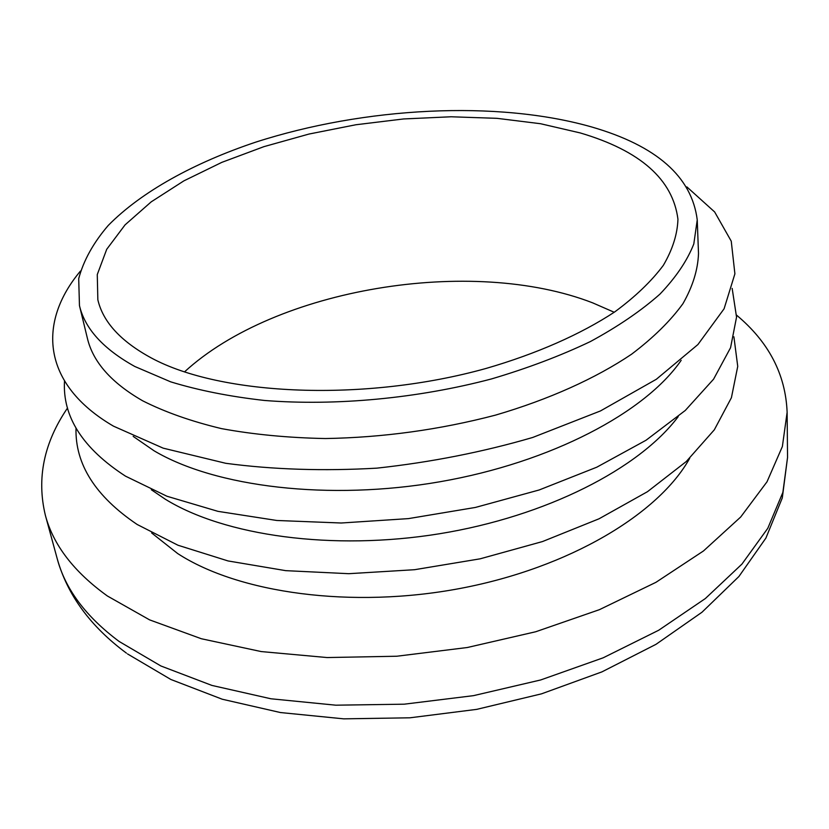 <?xml version="1.0" encoding="UTF-8"?>
<svg xmlns="http://www.w3.org/2000/svg" width="829" height="829" viewBox="0 0 829 829"><rect width="100%" height="100%" fill="white"/><g stroke="black" fill="none" stroke-linecap="round" stroke-linejoin="round"><path stroke-width="1.24" d="M151.624 532.943L177.665 553.544C238.628 593.212 351.828 609.035 460.592 588.372C569.409 567.72 658.744 513.959 689.707 458.282M736.566 315.144C768.763 342.025 785.623 374.407 787.125 412.314L782.369 446.53L767.012 481.794L740.68 517.027L703.448 550.984L655.946 582.321L599.419 609.667L535.731 631.75L467.255 647.522L396.759 656.236L327.134 657.552L261.166 651.563L201.323 638.734L149.603 619.874L107.397 595.999C73.895 571.865 53.222 544.943 45.357 515.244C36.486 478.354 43.885 442.603 67.553 407.982M678.226 416.624C639.366 468.509 546.601 516.332 439.515 533.752C332.45 551.14 224.348 535.752 165.209 499.162L151.324 489.742M733.903 336.792L737.737 366.377L731.416 397.702L714.318 429.816L686.236 461.566L647.49 491.68L599.046 518.788L542.508 541.555L480.115 558.829L414.541 569.71L348.76 573.689L285.704 570.653L228.048 560.943L177.997 545.244L137.179 524.488C95.408 496.291 75.014 464.147 76.009 428.085M614.216 312.264L592.662 302.854C471.763 255.943 275.404 288.305 184.494 371.9M580.227 132.93L540.498 123.718L497.027 118.34L451.007 116.775L403.599 118.951L355.9 124.754L308.979 134.049L263.923 146.65L221.84 162.349L183.872 180.867L151.21 201.851L125.075 224.856L106.703 249.322L97.273 274.565L97.843 299.746C102.951 321.932 120.733 341.32 151.21 357.9C221.032 395.765 364.729 402.262 485.991 368.47C536.736 353.755 580.86 334.201 614.703 311.932C635.315 296.73 651.532 281.197 663.345 265.332C672.588 249.519 677.448 234.161 677.946 219.25C672.868 179.416 640.299 150.64 580.227 132.93M134.816 366.491L170.701 381.848C198.566 390.366 229.809 396.573 264.43 400.459C335.786 406.127 417.733 398.448 491.556 378.915C527.565 368.252 560.508 355.807 590.362 341.569C617.957 326.595 641.149 310.782 659.936 294.129C675.998 277.311 687.293 260.575 693.811 243.944L697.241 219.882C691.811 176.712 656.599 145.738 591.616 126.951C496.954 99.988 364.48 107.096 255.715 142.142C194.183 162.753 141.5 191.634 108.247 225.447C93.418 242.721 83.574 260.441 78.703 278.617L79.46 305.6C84.89 328.719 103.345 349.009 134.816 366.491M697.241 219.882L698.505 253.519C697.914 269.767 692.733 286.471 682.961 303.652C670.474 320.896 653.345 337.745 631.563 354.221C595.802 378.314 549.161 399.391 495.514 415.122C439.712 429.733 383.019 437.546 325.403 438.541C288.326 437.826 253.695 434.52 221.519 428.624C191.281 421.37 165.002 412.096 142.681 400.811C111.397 382.811 92.972 361.983 87.397 338.325L79.46 305.6M681.169 360.335C645.408 412.376 551.523 462.313 440.22 481.711C328.947 501.13 215.188 487.027 154.132 450.831L133.168 436.375M732.162 288.399L736.546 317.134L730.567 347.703L713.572 379.185L685.293 410.448L646.04 440.24L596.787 467.193L539.151 489.98L475.452 507.431L408.448 518.612L341.216 523.006L276.793 520.477L217.954 511.348L166.981 496.26L125.531 476.167C82.765 448.437 62.424 416.728 64.507 381.05M686.878 186.908L714.65 211.955L731.251 241.187L734.898 273.839L724.09 308.782L697.914 344.543L656.33 379.278L600.455 410.946L532.684 437.474C482.685 452.064 430.759 462.281 376.884 468.147C323.403 471.214 273.031 469.597 225.768 463.297L163.178 448.157L113.48 426.158C41.326 384.045 37.554 322.212 80.444 271.062M126.422 653.117C90.475 626.455 67.408 594.994 57.232 558.756C65.294 589.129 85.926 616.693 119.138 641.459L160.899 665.977L211.955 685.438L270.907 698.774L335.807 705.189L404.241 704.184L473.483 695.655L540.705 679.956L603.222 657.791L658.713 630.237L705.344 598.548L741.914 564.124L767.778 528.311L782.877 492.374L787.55 457.421L782.296 497.918L765.903 538.073L738.919 576.497L702.008 612.216L655.977 644.34L601.937 671.873L541.503 693.842L476.716 709.365L409.961 717.8L343.734 718.847L280.461 712.546L222.265 699.23L170.867 679.479L127.511 653.915M787.55 457.421L787.125 412.314M57.232 558.756L45.357 515.244"/></g></svg>
